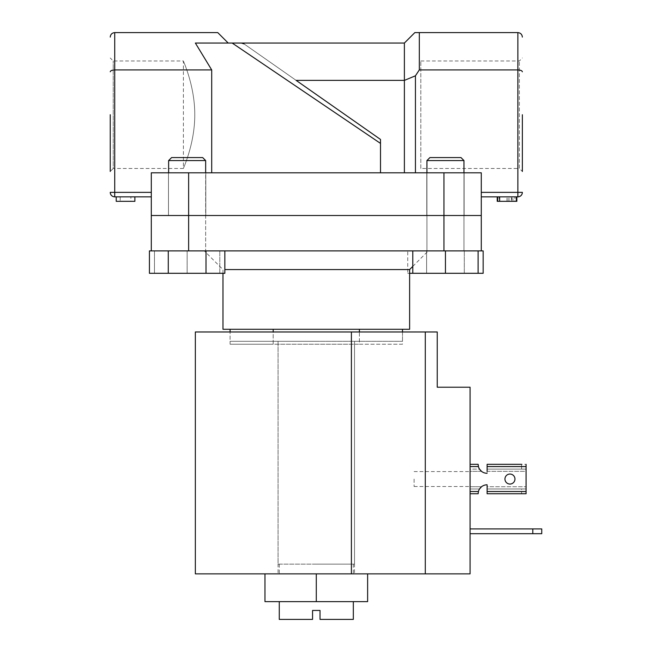 <?xml version="1.0" encoding="UTF-8"?>
<svg xmlns="http://www.w3.org/2000/svg" width="652" height="652" viewBox="0 0 652 652"><rect width="100%" height="100%" fill="white"/><g stroke="black" fill="none" stroke-linecap="round" stroke-linejoin="round"><path stroke-width="0.49" stroke-dasharray="3.26 2.44" d="M316.293 564.151L353.327 564.151L316.293 564.151M279.268 619.4L312.561 619.4L312.561 610.443L320.026 610.443L320.026 619.4L353.327 619.4M224.85 269.561L409.619 269.561M316.293 250.898L428.282 250.898L316.293 250.898M222.976 329.284L409.619 329.284M426.938 160.563L463.963 160.563L426.938 160.563L463.963 160.563L460.98 157.572L429.921 157.572L460.98 157.572L429.921 157.572L426.938 160.563L426.938 250.898L464.118 250.898L426.783 250.898L481.282 250.898L481.282 172.804L443.955 172.804L443.955 215.51L481.282 215.51L188.632 215.51L443.955 215.51L443.955 250.898L188.632 250.898L188.632 172.804L443.955 172.804M445.446 215.51L464.118 215.51L445.446 215.51M187.14 250.898L154.475 250.898L219.797 250.898L168.624 250.898L187.14 250.898L187.14 273.294L154.475 273.294L154.475 250.898L154.475 273.294L187.14 273.294L187.14 250.898M187.14 215.51L168.477 215.51L187.14 215.51M278.07 564.151L354.517 564.151L278.07 564.151L278.07 344.215L354.517 344.215L278.07 344.215M354.517 564.151L354.517 344.215M230.091 329.284L273.188 329.284L230.091 329.284M359.399 329.284L273.188 329.284L402.504 329.284L359.399 329.284L359.399 344.215L402.504 344.215L402.504 331.974L195.347 331.974M188.632 250.898L151.305 250.898L151.305 215.51L188.632 215.51L151.305 215.51L151.305 172.804L211.704 172.804L211.704 69.927L195.364 43.048L232.185 43.048L380.499 143.399L380.499 172.804L211.704 172.804L481.282 172.804L380.499 172.804L380.499 139.446L243.987 43.863L296.138 80.383L404.387 80.383L404.387 172.804M230.091 344.215L273.188 344.215L230.091 344.215L230.091 331.974L230.091 341.306L316.293 341.306L230.091 341.306M273.188 329.284L273.188 344.215L359.399 344.215L273.188 344.215L273.188 331.974M402.504 344.215L359.399 344.215L359.399 331.974M264.965 573.858L264.965 601.633L316.293 601.633L279.268 601.633L316.293 601.633L316.293 573.858L264.965 573.858L367.622 573.858L195.347 573.858M316.293 601.633L367.622 601.633L367.622 573.858M470.084 528.919L470.084 533.695L470.084 528.919L532.798 528.919L532.798 533.695L470.084 533.695M532.798 533.695L541.755 533.695L541.755 528.919L532.798 528.919M470.084 479.049L470.084 486.514L470.084 479.049M414.093 479.049L414.093 486.514L414.093 479.049M316.293 573.858L470.084 573.858L470.084 387.215L437.239 387.215L437.239 331.974L425.291 331.974L425.291 573.858M316.293 341.306L402.504 341.306L316.293 341.306M425.291 331.974L316.293 331.974L402.504 331.974L402.504 341.306M426.938 172.804L426.938 250.898L478.112 250.898L478.112 273.294L464.305 273.294L464.305 250.898L483.165 250.898M463.963 160.563L463.963 250.898L445.446 250.898L463.963 250.898L463.963 172.804M407.736 250.898L464.305 250.898L407.736 250.898L407.736 273.294L426.595 273.294L426.595 250.898L426.595 273.294L483.165 273.294M481.282 250.898L464.305 250.898L464.305 273.294L412.789 273.294L412.789 250.898L445.446 250.898L445.446 273.294L478.112 273.294M409.619 273.294L407.736 273.294M187.14 157.572L171.606 157.572L187.14 157.572M187.14 160.563L205.657 160.563L187.14 160.563M219.797 273.294L219.797 250.898L219.797 273.294L187.14 273.294L219.797 273.294M205.657 160.563L202.666 157.572L171.606 157.572L168.624 160.563L205.657 160.563L205.657 250.898L168.624 250.898L205.657 250.898L205.657 172.804M168.624 172.804L168.624 160.563M224.85 250.898L168.281 250.898L224.85 250.898M149.422 250.898L168.281 250.898L168.281 273.294L205.999 273.294L205.999 250.898M149.422 273.294L168.281 273.294M205.999 273.294L224.85 273.294M412.789 273.294L445.446 273.294M420.817 168.477L420.817 60.97L420.817 168.477L519.359 168.477L519.359 60.97L519.359 168.477L522.35 171.46L522.35 114.719M110.245 114.719L110.245 171.46L110.245 114.719L110.245 171.46L113.228 168.477L113.228 60.97L113.228 168.477L183.408 168.477L183.408 60.97L113.228 60.97L110.245 57.987M445.446 172.804L464.118 172.804L445.446 172.804M187.14 172.804L168.477 172.804L187.14 172.804M194.761 114.719C194.899 85.648 182.992 60.506 183.408 60.97C182.992 60.506 194.915 85.705 194.761 114.719C194.899 85.648 182.992 60.506 183.408 60.97C182.992 60.506 194.915 85.705 194.761 114.719C194.899 143.807 182.992 168.933 183.408 168.477C182.992 168.925 194.907 143.79 194.761 114.719C194.899 143.807 182.992 168.933 183.408 168.477C182.992 168.925 194.907 143.79 194.761 114.719M516.376 196.847L497.712 196.847L516.376 196.847L516.376 201.321L499.628 201.321L499.628 196.847M512.912 196.847L497.712 196.847L516.849 196.847L512.912 196.847L512.912 201.321L497.712 201.321L497.712 196.847L497.712 201.321L516.849 201.321L497.231 201.321L516.849 201.321L516.849 196.847L497.231 196.847L516.849 196.847M481.282 196.847L517.867 196.847A4.482 4.482 0 0 0 522.35 192.364L481.282 192.364L481.282 172.804L481.282 192.364M380.499 143.399L380.499 139.446L296.138 80.383M151.305 192.364L151.305 172.804L151.305 196.847L151.305 192.364L114.719 192.364L114.719 69.927L211.704 69.927M211.704 172.804L188.632 172.804M415.438 172.804L415.438 75.803L419.317 69.927L517.867 69.927C520.565 70.049 522.065 70.669 522.35 71.785M517.867 196.847L517.867 32.6L419.317 32.6L419.317 69.927M228.2 43.048L195.364 43.048L228.2 43.048L217.752 32.6L114.719 32.6L114.719 69.927C112.022 70.049 110.53 70.669 110.245 71.785M419.317 32.6L414.843 32.6L404.387 43.048L232.185 43.048M130.873 201.321L116.219 201.321L116.219 196.847L134.882 196.847L116.219 196.847L134.882 196.847L116.219 196.847L130.873 196.847L116.219 196.847L116.219 201.321L116.219 196.847L116.219 201.321L130.873 201.321L130.873 196.847M110.245 192.364L114.719 192.364L114.719 196.847A4.482 4.482 0 0 1 110.245 192.364A4.482 4.482 0 0 0 114.719 196.847L151.305 196.847M380.499 172.804L380.499 139.626M243.987 43.863L241.419 43.048L243.987 43.863M404.387 43.048L404.387 80.383L415.438 75.803M120.188 201.321L134.882 201.321L134.882 196.847L134.882 201.321L116.219 201.321L134.882 201.321L134.882 196.847L134.882 201.321L120.188 201.321L120.188 196.847M134.882 196.847L134.882 201.321L116.219 201.321L116.219 196.847M499.147 201.321L514.941 201.321L499.147 201.321L499.147 196.847L514.941 196.847L499.147 196.847M507.126 201.321L507.126 196.847L507.117 201.321M507.036 201.321L507.036 196.847M507.028 201.321L507.028 196.847M511.787 201.321L514.941 201.321L514.941 196.847L514.941 201.321L511.787 201.321L511.787 196.847M516.849 201.321L512.912 201.321M499.628 201.321L497.712 201.321L497.712 196.847L497.712 201.321L508.894 201.321L497.712 201.321L497.712 196.847M511.372 201.321L511.372 196.847M504.95 479.049A5.004 5.004 0 0 1 509.954 474.045A5.004 5.004 0 0 1 514.958 479.049A5.004 5.004 0 0 0 509.954 474.045A5.004 5.004 0 0 0 504.95 479.049A5.004 5.004 0 0 0 509.954 484.045A5.004 5.004 0 0 0 514.958 479.049A5.004 5.004 0 0 1 509.954 484.045A5.004 5.004 0 0 1 504.95 479.049A5.004 5.004 0 0 0 509.954 484.045A5.004 5.004 0 0 0 514.958 479.049A5.004 5.004 0 0 0 509.954 474.045A5.004 5.004 0 0 0 504.95 479.049M526.082 464.338L526.082 469.138L521.6 469.114L521.6 464.338L526.082 464.338L526.082 493.751L521.6 493.751L521.6 488.976L487.109 488.976L487.109 493.751L526.082 493.751L487.109 493.751L487.109 486.734L487.109 488.976L526.082 488.951L526.082 464.338L487.109 464.338L487.109 469.114L525.781 469.114L487.109 469.114L487.109 471.355L487.109 464.338L487.109 466.579L526.082 466.579M526.082 491.51L487.109 491.51L487.109 493.751L521.6 493.751L521.6 488.976L525.781 488.976L487.109 488.976L526.082 488.951L526.082 471.355L487.109 471.355L487.109 473.295L487.109 466.579M478.177 493.091A8.957 8.957 0 0 1 479.53 488.976A8.957 8.957 0 0 0 478.152 493.751L470.084 493.751L478.152 493.751L478.438 491.51L470.084 491.51L470.084 466.579L478.438 466.579A8.957 8.957 0 0 0 487.109 473.295A8.957 8.957 0 0 1 481.543 471.355L470.084 471.355L470.084 486.734L481.543 486.734A8.957 8.957 0 0 1 487.109 484.795A8.957 8.957 0 0 0 478.438 491.51M481.543 471.355L470.084 471.355L470.084 488.976L479.53 488.976L470.084 488.976L479.53 488.976L470.084 488.976L470.084 493.751L470.084 464.338L470.084 469.114L479.53 469.114A8.957 8.957 0 0 1 478.177 464.998M487.109 491.51L487.109 484.795L487.109 486.734L526.082 486.734L487.109 486.734M478.438 466.579L478.152 464.338L470.084 464.338L470.084 471.355L470.084 469.114L479.53 469.114A8.957 8.957 0 0 1 478.152 464.338L470.084 464.338L470.084 466.579M487.109 471.355L526.082 471.355L525.781 469.114L487.109 469.114L521.6 469.114L521.6 464.338L487.109 464.338M478.152 493.751L470.084 493.751L470.084 486.734L481.543 486.734M470.084 491.51L470.084 493.751M351.404 331.974L351.404 573.858M508.984 201.321L508.984 196.847L508.984 201.321M508.894 201.321L508.894 196.847L508.894 201.321M353.327 564.151L353.327 573.858M412.789 266.383L428.282 250.898M426.783 215.51L426.783 172.804L426.783 215.51M168.477 215.51L168.477 172.804L168.477 215.51M464.118 215.51L464.118 172.804L464.118 215.51M205.804 215.51L205.804 172.804L205.804 215.51M222.976 273.294L222.976 269.561L204.312 250.898M279.268 564.151L279.268 573.858M414.093 471.583L470.084 471.583M278.07 341.306L278.07 573.858M354.517 341.306L354.517 573.858M414.093 486.514L470.084 486.514M420.817 60.97L519.359 60.97L522.35 57.987"/><path stroke-width="0.98" d="M353.327 601.633L353.327 619.4L320.026 619.4L320.026 610.443L312.561 610.443L312.561 619.4L279.268 619.4L279.268 601.633M222.976 273.294L222.976 329.284L409.619 329.284L409.619 269.561L224.85 269.561M188.632 250.898L151.305 250.898L151.305 172.804L188.632 172.804L188.632 215.51L151.305 215.51L443.955 215.51L188.632 215.51L188.632 250.898L443.955 250.898L443.955 172.804L188.632 172.804M481.282 250.898L445.446 250.898L478.112 250.898L478.112 273.294L483.165 273.294L483.165 250.898L481.282 250.898L481.282 215.51L443.955 215.51L481.282 215.51L481.282 172.804L443.955 172.804M230.091 331.974L230.091 329.284M273.188 331.974L273.188 329.284M402.504 331.974L402.504 329.284M359.399 331.974L359.399 329.284M367.622 573.858L367.622 601.633L264.965 601.633L264.965 573.858M316.293 601.633L316.293 573.858L425.291 573.858L425.291 331.974L437.239 331.974L437.239 387.215L470.084 387.215L470.084 573.858L425.291 573.858M532.798 533.695L532.798 528.919L541.755 528.919L541.755 533.695L470.084 533.695M532.798 528.919L470.084 528.919M316.293 573.858L195.347 573.858L195.347 331.974L425.291 331.974M478.112 273.294L409.619 273.294M205.657 160.563L168.624 160.563L171.606 157.572L202.666 157.572L205.657 160.563L205.657 172.804M168.624 160.563L168.624 172.804M224.85 250.898L224.85 273.294L205.999 273.294L205.999 250.898M168.281 273.294L168.281 250.898L149.422 250.898L149.422 273.294L205.999 273.294M426.938 160.563L429.921 157.572L460.98 157.572L463.963 160.563L426.938 160.563L426.938 172.804M445.446 273.294L445.446 250.898L412.789 250.898L412.789 273.294M522.35 114.719L522.35 171.46M110.245 171.46L110.245 114.719M481.282 192.364L517.867 192.364L517.867 196.847A4.482 4.482 0 0 0 522.35 192.364A4.482 4.482 0 0 1 517.867 196.847L481.282 196.847M296.138 80.383L380.499 139.446L296.138 80.383L404.387 80.383L404.387 43.048L414.843 32.6L517.867 32.6C520.565 32.885 522.065 34.377 522.35 37.082C522.065 34.377 520.565 32.885 517.867 32.6L517.867 69.927L419.317 69.927L419.317 32.6M380.499 139.626L380.499 172.804M380.499 143.399L232.185 43.048L195.364 43.048L211.704 69.927L211.704 172.804M211.704 69.927L114.719 69.927C112.022 70.049 110.53 70.669 110.245 71.785M151.305 196.847L114.719 196.847L114.719 32.6C112.022 32.885 110.53 34.377 110.245 37.082C110.53 34.377 112.022 32.885 114.719 32.6L217.752 32.6L228.2 43.048M404.387 172.804L404.387 80.383L415.438 75.803L419.317 69.927M415.438 75.803L415.438 172.804M232.185 43.048L404.387 43.048M241.419 43.048L243.987 43.863L241.419 43.048M114.719 196.847A4.482 4.482 0 0 1 110.245 192.364L151.305 192.364M522.35 71.785C522.065 70.669 520.565 70.049 517.867 69.927L517.867 192.364L522.35 192.364M134.882 196.847L134.882 201.321L116.219 201.321L116.219 196.847M497.231 196.847L497.231 201.321L497.712 201.321L497.712 196.847M497.712 201.321L516.849 201.321L516.849 196.847M516.376 201.321L516.376 196.847M499.628 201.321L499.628 196.847M521.6 464.338L487.109 464.338L521.6 464.338M470.084 493.751L478.152 493.751A8.957 8.957 0 0 1 478.177 493.091M478.177 464.998A8.957 8.957 0 0 1 478.152 464.338L470.084 464.338L478.152 464.338L478.438 466.579A8.957 8.957 0 0 0 487.109 473.295A8.957 8.957 0 0 1 481.543 471.355L479.53 469.114L481.543 471.355M481.543 486.734L479.53 488.976L481.543 486.734A8.957 8.957 0 0 1 487.109 484.795L487.109 486.734M487.109 471.355L487.109 464.338M514.958 479.049A5.004 5.004 0 0 0 509.954 474.045A5.004 5.004 0 0 0 504.95 479.049A5.004 5.004 0 0 0 509.954 484.045A5.004 5.004 0 0 0 514.958 479.049M526.082 491.51L487.109 491.51L487.109 493.751L526.082 493.751L526.082 464.338M487.109 491.51L487.109 484.795A8.957 8.957 0 0 0 478.438 491.51L478.152 493.751M351.404 331.974L351.404 573.858M487.109 466.579L526.082 466.579M470.084 466.579L478.438 466.579M478.438 491.51L470.084 491.51M409.619 269.561L412.789 266.383M463.963 160.563L463.963 172.804"/></g></svg>
